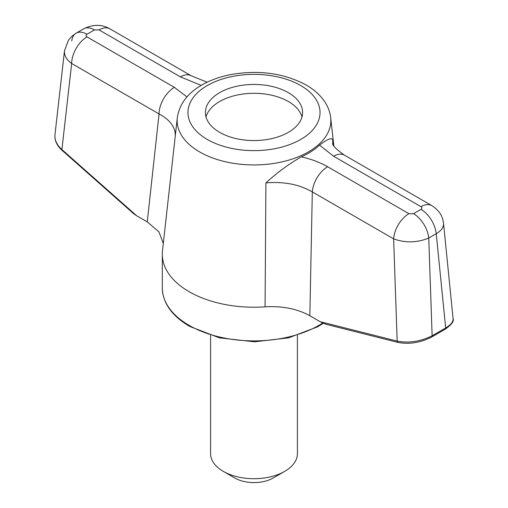<?xml version="1.0" encoding="UTF-8"?>
<svg xmlns="http://www.w3.org/2000/svg" width="508" height="508" viewBox="0 0 508 508"><rect width="100%" height="100%" fill="white"/><g stroke="black" fill="none" stroke-linecap="round" stroke-linejoin="round"><path stroke-width="0.76" d="M398.17 342.462L326.219 324.333L320.11 321.685L309.836 315.754C297.332 308.82 282.41 305.848 265.074 306.832L265.913 182.893C283.851 181.394 299.32 184.404 312.318 191.903L393.624 238.849C405.314 243.084 417.024 242.818 428.746 238.049L432.137 335.788C420.446 341.56 408.794 343.338 397.173 341.103A2.172 1.505 104.1 0 0 398.17 342.462C409.353 344.5 420.529 342.684 431.698 337.001A2.172 1.251 60 0 0 432.137 335.788L445.681 327.965A2.172 1.251 60 0 1 445.243 329.184L431.698 337.001M333.826 145.796L330.702 117.716A76.86 44.374 0 0 1 285.674 160.992A76.86 44.374 0 0 1 199.65 151.936A76.86 44.374 0 0 1 177.298 117.716L162.484 250.882A91.7 52.946 0 0 0 162.3 254.273A91.7 52.946 0 0 0 189.154 291.713A91.7 52.946 0 0 0 265.074 306.832M333.604 156.242L319.551 145.123C327.323 139.167 331.711 137.376 332.721 139.757L332.791 143.002C331.743 144.793 335.636 148.844 344.456 155.169L431.838 205.619A21.704 12.529 -60 0 0 420.986 206.692L333.604 156.242A21.704 12.529 -60 0 1 344.456 155.169M332.721 139.757L333.235 144.621M319.551 145.123A77 44.456 180 0 1 301.339 156.864C288.995 163.881 277.19 172.561 265.913 182.893M163.316 243.434L158.89 231.794L147.263 221.888L159.048 113.951C170.186 119.964 175.597 127.343 175.273 136.1M64.491 50.673L64.484 50.724C64.103 55.48 66.491 59.734 71.666 63.494L61.913 149.562L136.792 215.849L147.263 221.888M136.792 215.849L133.369 213.468L62.008 150.298A2.172 0.889 131.5 0 1 61.913 149.562C56.839 144.983 54.521 140.043 54.966 134.741L64.484 50.724L68.491 40.157L72.225 35.979L76.143 33.172A21.704 12.529 -120 0 0 71.761 41.015M413.512 213.69L421.005 209.366A21.704 12.529 60 0 1 436.239 233.718L428.746 238.049A21.704 12.529 60 0 0 413.512 213.69L408.927 213.684A21.704 12.529 120 0 0 393.624 238.849L397.173 341.103L320.11 321.685M201.206 85.382L180.378 76.867A21.704 12.529 -60 0 1 191.23 75.794L109.925 28.848C101.956 24.219 93.193 24.213 83.636 28.842L83.636 28.842A21.704 12.529 -120 0 1 94.488 29.921L99.073 29.921A21.704 12.529 -60 0 1 109.925 28.848M174.396 87.363A21.704 12.529 120 0 0 159.048 113.951L71.666 63.494A21.704 12.529 120 0 1 87.014 36.913L174.396 87.363L186.969 96.907M445.243 329.184C451.599 324.618 454.215 321.145 453.092 318.757L453.092 318.757C453.257 321.862 450.786 324.93 445.681 327.965L436.239 233.718C441.344 230.67 443.776 227.26 443.548 223.488L443.541 223.456M219.64 92.659A48.597 28.054 180 0 1 272.593 86.582A48.597 28.054 180 0 1 302.597 112.503A48.597 28.054 180 0 1 254 140.557A48.597 28.054 180 0 1 205.403 112.503A48.597 28.054 180 0 1 219.64 92.659M210.591 335.432L210.591 453.644A43.409 25.063 0 0 0 223.304 471.367L234.817 478.009A27.134 15.665 0 0 0 234.817 478.015A27.134 15.665 0 0 0 273.183 478.009L284.696 471.367A43.409 25.063 0 0 0 297.409 453.644L297.409 335.432M206.013 116.929A48.597 28.054 180 0 1 219.64 101.524A48.597 28.054 180 0 1 268.98 94.672A48.597 28.054 180 0 1 301.987 116.929M234.817 478.015L223.304 471.367A43.409 25.063 0 0 0 284.696 471.367M301.339 156.864C311.258 159.08 320.015 162.376 327.622 166.745A21.704 12.529 120 0 0 312.318 191.903L309.836 315.754M162.3 254.273L162.3 287.947A91.7 52.946 0 0 0 189.154 325.38A91.7 52.946 0 0 0 322.688 323.018M99.073 29.921L180.378 76.867M94.488 29.921L86.995 34.246A21.704 12.529 -120 0 0 76.143 33.172L83.636 28.842M87.014 36.913C85.744 36.024 85.738 35.135 86.995 34.246M300.704 85.534A66.053 38.138 180 0 1 271.094 149.333A66.053 38.138 180 0 1 190.195 102.629A66.053 38.138 180 0 1 300.704 85.534M408.927 213.684L327.622 166.745M420.986 206.692C422.256 207.588 422.262 208.477 421.005 209.366M62.008 150.298C56.826 145.561 54.477 140.373 54.966 134.741M207.131 82.226L191.23 75.794M330.702 117.716C330.086 112.433 328.32 107.448 325.399 102.768C320.91 95.707 314.49 89.783 306.134 84.995C284.239 73.279 259.378 69.755 231.546 74.435C220.701 76.479 211.03 79.87 202.527 84.62C187.858 92.812 179.445 103.842 177.298 117.716M323.317 323.298L317.678 326.784L288.576 337.858L254.508 341.808L219.431 337.858L189.605 326.377C171.837 315.849 162.731 303.041 162.3 287.947M453.092 318.757L443.548 223.488C442.671 218.275 441.858 212.407 431.838 205.619"/></g></svg>
